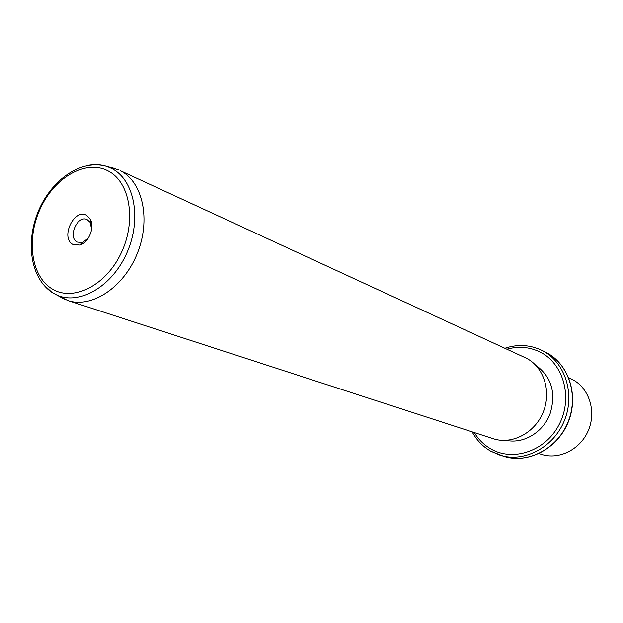 <?xml version="1.0" encoding="UTF-8"?>
<svg xmlns="http://www.w3.org/2000/svg" width="623" height="623" viewBox="0 0 623 623"><rect width="100%" height="100%" fill="white"/><g stroke="black" fill="none" stroke-linecap="round" stroke-linejoin="round"><path stroke-width="0.93" d="M539.027 453.56L541.356 454.315C559.049 460.241 580.698 449.339 588.525 430.034C596.546 410.814 588.875 387.724 572.163 379.368L568.729 377.748M535.718 365.21C551.643 376.751 556.394 393.058 549.984 414.124C542.835 432.572 523.351 444.067 506.289 440.344M67.845 300.535L493.252 438.693C511.818 444.915 534.736 433.078 543.139 412.317C551.76 391.649 543.84 366.963 526.31 358.186L120.605 170.811C142.94 182.142 151.031 220.083 137.138 253.81C123.518 287.655 91.472 308.595 67.845 300.535L59.099 296.275M109.671 167.19L118.985 170.009M86.761 215.449L90.125 218.883C95.171 226.733 88.902 242.729 79.869 245.057L72.821 244.387C60.01 237.659 74.441 207.63 86.761 215.449M91.604 229.685L90.319 222.489L86.994 219.491C77.4 214.966 67.603 237.176 77.05 242.043L82.462 242.542L88.295 238.142M504.903 348.265C517.456 344.067 529.605 344.683 541.364 350.126L545.693 352.229C568.363 363.38 578.993 394.966 568.176 421.685C557.616 448.513 528.195 464.034 504.108 456.441C528.475 464.073 557.865 448.451 568.363 421.755C579.133 395.169 568.604 363.544 545.701 352.236L545.608 352.19M541.364 350.126L541.994 350.438C564.757 361.628 575.411 393.386 564.524 420.26C553.909 447.244 524.348 462.866 500.176 455.242L490.846 451.216M506.935 349.207C518.468 345.952 529.503 346.894 540.032 352.011C563.527 363.505 573.082 397.692 559.329 424.193C545.919 450.881 513.329 462.095 490.869 448.903C484.016 444.947 478.487 439.488 474.29 432.533M89.167 165.181C95.514 164.153 101.549 164.628 107.281 166.59L111.984 168.638C134.389 180.008 141.912 218.875 127.053 252.479C112.49 286.23 79.674 305.457 56.934 295.084L52.262 292.6M52.028 292.452L42.699 283.831M108.184 170.959C130.223 182.15 136.733 221.391 120.839 253.756C105.271 286.3 72.237 302.147 51.545 288.558C30.613 275.428 26.119 237.799 40.884 207.358C55.346 176.745 86.363 159.286 108.184 170.959M472.164 431.84C476.626 440.103 482.809 446.543 490.722 451.161L504.108 456.441M115.8 168.724L107.281 166.59C81.605 158.616 52.48 179.058 38.867 209.92C25.403 240.953 29.912 277.282 51.795 292.249L64.636 299.313M90.319 222.489L90.125 218.883M82.462 242.542L79.869 245.057M90.226 220.791L91.129 221.157M81.239 243.725L82.15 244.076"/></g></svg>
